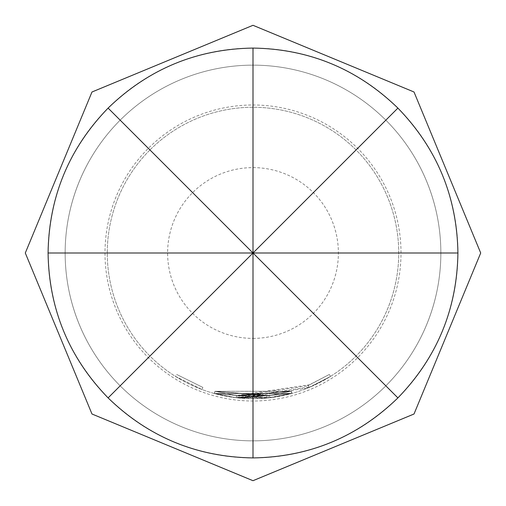 <?xml version="1.0" encoding="UTF-8"?>
<svg xmlns="http://www.w3.org/2000/svg" width="506" height="506" viewBox="0 0 506 506"><rect width="100%" height="100%" fill="white"/><g stroke="black" fill="none" stroke-linecap="round" stroke-linejoin="round"><path stroke-width="0.38" stroke-dasharray="2.53 1.9" d="M175.449 376.382L202.052 389.531L175.449 376.382L176.664 374.453L202.849 387.4L176.664 374.453M253 440.852A187.852 187.852 0 0 1 65.147 253A187.852 187.852 0 0 1 253 65.147A187.852 187.852 0 0 1 440.852 253A187.852 187.852 0 0 1 253 440.852A187.852 187.852 0 0 0 440.852 253A187.852 187.852 0 0 0 253 65.147A187.852 187.852 0 0 0 65.147 253A187.852 187.852 0 0 0 253 440.852A187.852 187.852 0 0 0 440.852 253A187.852 187.852 0 0 0 253 65.147A187.852 187.852 0 0 0 65.147 253A187.852 187.852 0 0 0 253 440.852A187.852 187.852 0 0 0 440.852 253A187.852 187.852 0 0 0 253 65.147A187.852 187.852 0 0 0 65.147 253A187.852 187.852 0 0 0 253 440.852A187.852 187.852 0 0 0 440.852 253A187.852 187.852 0 0 0 253 65.147A187.852 187.852 0 0 0 65.147 253A187.852 187.852 0 0 0 253 440.852A187.852 187.852 0 0 0 440.852 253A187.852 187.852 0 0 0 253 65.147A187.852 187.852 0 0 0 65.147 253A187.852 187.852 0 0 0 253 440.852A187.852 187.852 0 0 0 440.852 253A187.852 187.852 0 0 0 253 65.147M104.995 253A148.005 148.005 0 0 0 253 401.005A148.005 148.005 0 0 0 401.005 253A148.005 148.005 0 0 0 253 104.995A148.005 148.005 0 0 0 104.995 253M108.094 397.906A204.93 204.93 0 0 0 397.906 397.906A204.93 204.93 0 0 0 397.906 108.094A204.93 204.93 0 0 0 108.094 108.094A204.93 204.93 0 0 0 108.094 397.906M236.302 397.767L214.329 393.504L236.334 397.773L291.892 393.44L239.49 398.102L291.867 393.447L236.302 397.767L236.561 395.509L215.012 391.328L214.417 393.529L266.599 398.089L214.405 393.523L269.774 397.76L291.873 393.447L269.799 397.754L214.424 393.529L236.346 397.773L310.602 386.862L330.519 376.401L307.654 388.089L239.534 398.102L237.934 397.95L266.643 398.089L291.867 393.447L269.825 397.754L236.346 397.773L291.892 393.44L239.547 398.108L237.864 397.937L291.854 393.453L236.245 397.76L214.417 393.529L215.037 391.334L236.606 395.509L236.346 397.773L236.587 395.509L309.704 384.769L310.602 386.862M309.704 384.769L329.305 374.472L308.274 385.376L309.147 387.476L308.255 385.382L306.8 385.977L307.654 388.089M214.367 393.516L291.943 393.428L214.367 393.516L214.968 391.315L214.392 393.523M149.953 149.953A145.728 145.728 0 0 0 149.953 356.047A145.728 145.728 0 0 0 356.047 356.047A145.728 145.728 0 0 0 356.047 149.953A145.728 145.728 0 0 0 149.953 149.953A145.728 145.728 0 0 0 149.953 356.047A145.728 145.728 0 0 0 356.047 356.047A145.728 145.728 0 0 0 356.047 149.953A145.728 145.728 0 0 0 149.953 149.953M214.993 391.328L291.336 391.233L291.943 393.428M291.336 391.233L214.968 391.315M238.098 395.673L291.247 391.258L236.504 395.502L215.018 391.334L236.587 395.509L291.285 391.246L269.565 395.49L236.606 395.509L291.285 391.246L291.899 393.44L291.279 391.252L239.762 395.837L239.547 398.108L239.762 395.837L238.181 395.686L237.946 397.95L238.098 395.673L237.864 397.937M236.504 395.502L236.245 397.76M291.159 391.283L291.766 393.478M291.285 391.246L291.854 393.453L291.273 391.252L291.867 393.447L291.273 391.252L269.54 395.496L269.799 397.754M291.848 393.453L291.241 391.258L239.699 395.831L239.464 398.095M269.54 395.496L215.025 391.334L266.384 395.825L214.936 391.309L236.593 395.509L236.334 397.773L236.606 395.509L215.037 391.334L214.443 393.535M329.305 374.472L330.519 376.401L329.292 374.478M214.424 393.529L215.012 391.328L269.515 395.496L269.774 397.76M269.565 395.49L269.825 397.754M306.8 385.977L239.749 395.837L238.168 395.679L267.99 395.667L268.186 397.937M268.231 397.931L267.99 395.667L291.26 391.252L291.873 393.447L291.254 391.258L236.561 395.509M266.428 395.818L266.643 398.089L266.403 395.825M238.168 395.679L237.934 397.95M239.749 395.837L239.534 398.102M269.515 395.496L291.266 391.252L291.861 393.453M266.384 395.825L266.599 398.089M215.012 391.328L214.405 393.523M291.254 391.258L239.711 395.831L239.496 398.102L239.699 395.831L238.124 395.679L237.896 397.944L238.124 395.679L239.711 395.831M214.936 391.309L214.329 393.504M202.052 389.531L202.849 387.4L202.052 389.531M253 338.387A85.387 85.387 0 0 0 338.387 253A85.387 85.387 0 0 0 253 167.612A85.387 85.387 0 0 0 167.612 253A85.387 85.387 0 0 0 253 338.387"/><path stroke-width="0.76" d="M457.93 253C457.032 196.783 437.026 148.479 397.906 108.094L253 253L457.93 253C457.032 309.217 437.026 357.521 397.906 397.906L253 253L48.07 253C48.968 309.217 68.974 357.521 108.094 397.906C148.479 437.026 196.783 457.032 253 457.93C309.217 457.032 357.521 437.026 397.906 397.906M397.906 108.094C357.521 68.974 309.217 48.968 253 48.07L253 253L108.094 397.906M253 48.07C196.783 48.968 148.479 68.974 108.094 108.094L253 253L253 457.93M108.094 108.094C68.974 148.479 48.968 196.783 48.07 253M253 25.3L414.009 91.991L480.7 253L414.009 414.009L253 480.7L91.991 414.009L25.3 253L91.991 91.991L253 25.3"/></g></svg>
